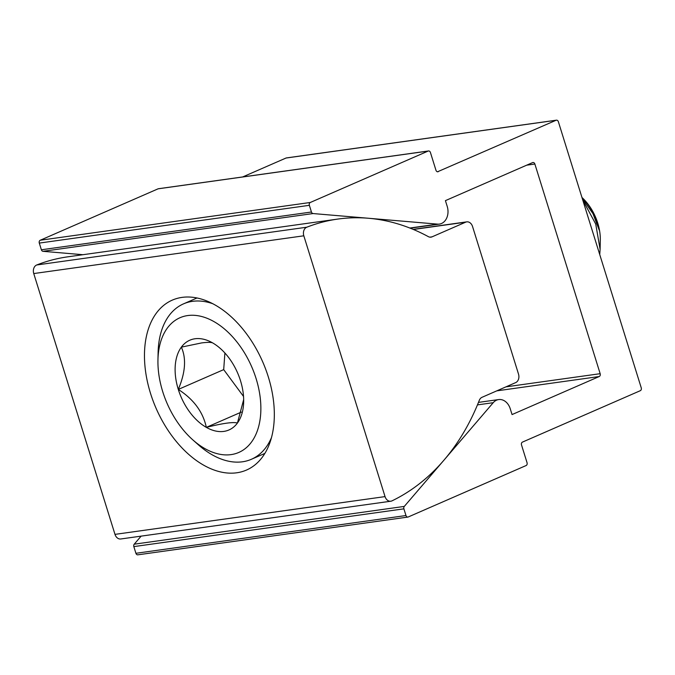 <?xml version="1.0" encoding="UTF-8"?>
<svg xmlns="http://www.w3.org/2000/svg" width="675" height="675" viewBox="0 0 675 675"><rect width="100%" height="100%" fill="white"/><g stroke="black" fill="none" stroke-linecap="round" stroke-linejoin="round"><path stroke-width="1.01" d="M505.913 386.868L600.168 373.688L534.87 164.033A2.261 1.738 -98 0 0 532.938 162.498A2.261 1.738 -98 0 0 532.592 162.599L445.424 200.635L447.221 206.423A13.567 10.412 -98 0 1 441.534 223.484A13.567 10.412 -98 0 1 439.417 224.083A13.567 10.412 -98 0 1 437.619 224.134L313.073 213.553L43.006 251.319A2.261 1.738 -98 0 1 41.377 249.775L39.293 243.084A2.261 1.738 -98 0 1 40.247 240.241L158.085 188.823A2.261 1.738 -98 0 1 158.439 188.73L428.498 150.964A2.261 1.738 82 0 0 428.144 151.065L158.085 188.823M138.198 554.732A2.261 1.738 -98 0 1 137.843 554.825A2.261 1.738 -98 0 1 135.911 553.298L133.836 546.607A2.261 1.738 -98 0 1 134.224 544.185L404.291 506.419L493.231 402.688A13.567 10.412 -98 0 1 498.682 399.566A13.567 10.412 -98 0 1 510.249 408.78L512.055 414.568L599.223 376.532L496.775 390.859M134.224 544.185L141.134 536.127M135.911 553.298L405.979 515.531L403.895 508.84L133.836 546.607M437.518 171.787L556.073 120.268A2.261 1.738 82 0 1 556.428 120.175A2.261 1.738 82 0 1 558.36 121.703L641.25 387.847A2.261 1.738 82 0 1 640.305 390.69L522.467 442.1A2.261 1.738 -98 0 0 521.513 444.943L527.048 462.704A2.261 1.738 82 0 1 526.095 465.548L408.257 516.966A2.261 1.738 82 0 1 407.902 517.067L137.843 554.825M40.247 240.241L310.306 202.475L428.144 151.065M41.377 249.775L311.445 212.009L309.361 205.318L39.293 243.084M82.941 254.711L43.006 251.319M438.235 171.686A2.261 1.738 -98 0 1 437.889 171.787A2.261 1.738 -98 0 1 435.957 170.252L430.431 152.499A2.261 1.738 82 0 0 428.498 150.964M310.306 202.475A2.261 1.738 82 0 0 309.361 205.318M311.445 212.009A2.261 1.738 82 0 0 313.073 213.553M600.168 373.688A2.261 1.738 -98 0 1 599.223 376.532M404.291 506.419A2.261 1.738 82 0 0 403.895 508.84M405.979 515.531A2.261 1.738 82 0 0 407.902 517.067M242.671 176.943L286.014 158.034A2.261 1.738 -98 0 1 286.369 157.933L556.428 120.175M390.825 501.213L120.766 538.979A6.784 5.206 -98 0 1 114.986 534.372L385.045 496.606A6.784 5.206 82 0 0 390.825 501.213A6.784 5.206 82 0 0 391.888 500.909A6.784 5.206 82 0 0 392.032 500.842A230.74 177.019 -98 0 0 479.301 400.326A6.784 5.206 -98 0 1 482.009 397.305L515.666 382.615A6.784 5.206 82 0 0 518.51 374.085L472.534 226.471A6.784 5.206 82 0 0 466.754 221.864A6.784 5.206 82 0 0 465.691 222.159L413.395 229.475M268.296 376.852A92.711 58.151 -113.6 0 0 172.319 300.113A92.711 58.151 -113.6 0 0 150.5 393.323A92.711 58.151 -113.6 0 0 246.476 470.062A92.711 58.151 -113.6 0 0 268.296 376.852M429.874 237.153L432.034 236.849L465.691 222.159M114.986 534.372L33.75 273.561A6.784 5.206 -98 0 1 36.745 264.971L306.804 227.205A230.74 177.019 -98 0 1 337.821 219.071A230.74 177.019 -98 0 1 428.313 236.63A6.784 5.206 -98 0 0 430.971 237.153A6.784 5.206 -98 0 0 432.034 236.849M36.745 264.971A230.74 177.019 -98 0 1 67.762 256.829L337.821 219.071M385.045 496.606L303.817 235.803L33.75 273.561M306.804 227.205A6.784 5.206 82 0 0 303.817 235.803M187.743 315.554A73.491 46.094 -113.6 0 0 157.95 359.994A73.491 46.094 -113.6 0 0 192.805 439.864A73.491 46.094 -113.6 0 0 231.052 454.612A73.491 46.094 -113.6 0 0 256.087 378.557A73.491 46.094 -113.6 0 0 187.743 315.554A73.491 46.094 -113.6 0 0 157.95 359.994A73.491 46.094 -113.6 0 0 192.805 439.864A73.491 46.094 -113.6 0 0 231.052 454.612A73.491 46.094 -113.6 0 0 256.087 378.557A73.491 46.094 -113.6 0 0 187.743 315.554M242.46 461.793A84.797 53.182 66.4 0 1 198.323 444.774A84.797 53.182 66.4 0 0 242.46 461.793A84.797 53.182 66.4 0 0 251.378 459.287A84.797 53.182 66.4 0 1 242.46 461.793M158.11 352.612A84.797 53.182 66.4 0 1 183.558 303.843A84.797 53.182 66.4 0 1 192.485 301.337A84.797 53.182 66.4 0 1 212.971 303.792A84.797 53.182 66.4 0 0 192.485 301.337A84.797 53.182 66.4 0 0 183.558 303.843L197.032 297.962L183.558 303.843A84.797 53.182 66.4 0 0 158.11 352.612L157.95 359.994L158.11 352.612M194.974 338.766A48.954 30.704 -113.6 0 0 181.356 347.144A48.954 30.704 -113.6 0 0 178.293 389.433A48.954 30.704 -113.6 0 0 206.339 427.376A48.954 30.704 -113.6 0 0 237.44 423.023A48.954 30.704 -113.6 0 0 243.667 401.802A48.954 30.704 -113.6 0 0 240.503 380.734A48.954 30.704 -113.6 0 0 220.455 348.595A48.954 30.704 -113.6 0 0 212.456 342.799A48.954 30.704 -113.6 0 0 194.974 338.766A48.954 30.704 -113.6 0 0 181.356 347.144C186.443 358.459 185.431 372.549 178.293 389.433C193.666 399.305 203.015 411.952 206.339 427.376C222.809 423.259 233.179 421.808 237.44 423.023L243.675 399.558L237.44 423.023A48.954 30.704 -113.6 0 0 243.667 401.802A48.954 30.704 -113.6 0 0 240.503 380.734A48.954 30.704 -113.6 0 0 220.455 348.595A48.954 30.704 -113.6 0 0 212.456 342.799C210.516 342.2 206.896 342.242 201.589 342.925L181.356 347.144A48.954 30.704 -113.6 0 0 178.293 389.433A48.954 30.704 -113.6 0 0 206.339 427.376A48.954 30.704 -113.6 0 0 237.44 423.023C233.179 421.808 222.809 423.259 206.339 427.376L241.329 412.104L206.339 427.376C203.015 411.952 193.666 399.305 178.293 389.433L223.695 369.622L243.532 396.453L223.695 369.622L178.293 389.433C185.431 372.549 186.443 358.459 181.356 347.144L201.589 342.925C206.896 342.242 210.516 342.2 212.456 342.799A48.954 30.704 -113.6 0 0 194.974 338.766M585.276 201.091L582.314 197.91L585.276 201.091A41.842 26.241 -113.6 0 1 599.206 230.074A41.842 26.241 -113.6 0 0 585.276 201.091M581.968 197.497A39.572 24.823 66.4 0 1 600.303 240.123L600.117 248.932L600.303 240.123A39.572 24.823 66.4 0 0 581.968 197.497M582.23 198.349L592.979 213.646L599.206 230.074L592.979 213.646L582.23 198.349M599.737 254.568L600.109 249.337L595.73 224.041L582.744 200.019L595.73 224.041L600.109 249.337L599.737 254.568M271.418 437.754A84.797 53.182 66.4 0 1 251.378 459.287L264.853 453.406L251.378 459.287A84.797 53.182 66.4 0 0 271.418 437.754M224.902 353L223.695 369.622L224.902 353M493.231 402.688L477.444 404.89M437.619 224.134L409.809 228.023M534.87 164.033L526.669 165.181M556.073 120.268L286.014 158.034M498.682 399.566L478.474 402.393M439.417 224.083L410.189 228.175M466.754 221.864L413.125 229.365M192.805 439.864L198.323 444.774L192.805 439.864"/></g></svg>
